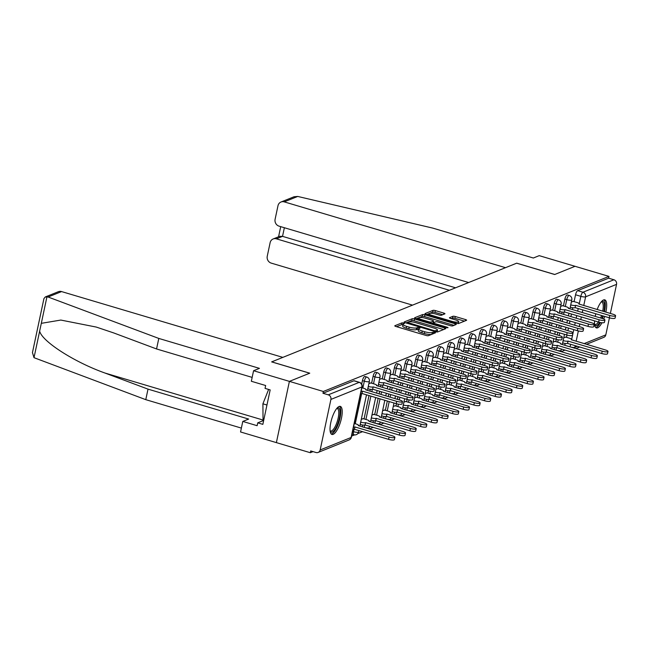 <?xml version="1.0" encoding="UTF-8"?>
<svg xmlns="http://www.w3.org/2000/svg" width="649" height="649" viewBox="0 0 649 649"><rect width="100%" height="100%" fill="white"/><g stroke="black" fill="none" stroke-linecap="round" stroke-linejoin="round"><path stroke-width="0.97" d="M403.67 323.007L402.031 322.845L394.908 325.717A1.842 0.43 12 0 0 394.779 325.83A1.842 0.43 12 0 0 395.906 326.488L426.052 335.452A1.842 0.43 12 0 0 428.397 335.679L435.52 332.807L434.814 332.272L432.25 332.483A5.898 1.363 12 0 1 424.746 331.753L422.239 331.006A5.898 1.363 12 0 1 418.613 328.913A5.898 1.363 12 0 1 419.027 328.548L420.033 328.094L419.246 327.64L416.682 327.85A5.898 1.363 12 0 1 409.178 327.12L406.663 326.374A5.898 1.363 12 0 1 403.045 324.281A5.898 1.363 12 0 1 403.451 323.916L404.465 323.462L403.67 323.007M402.956 324.703L401.65 324.63L396.563 326.682M432.875 333.87L431.869 334.267L432.25 332.483M418.524 329.335L416.301 329.635L416.682 327.85M554.538 347.75L554.149 349.592A3.756 1.193 106.6 0 0 554.141 349.616M545.363 354.468A3.756 1.193 -73.4 0 1 545.371 354.443L543.489 353.892A3.756 1.193 106.6 0 0 543.489 353.908L543.886 352.042M533.227 356.333L532.837 358.183A3.756 1.193 106.6 0 0 532.829 358.199M522.575 360.633L522.177 362.475A3.756 1.193 106.6 0 0 522.177 362.491M511.915 364.925L511.526 366.766A3.756 1.193 106.6 0 0 511.517 366.79M503.251 369.24L502.748 371.617A3.756 1.193 -73.4 0 1 502.748 371.617L500.874 371.058A3.756 1.193 106.6 0 0 500.866 371.082L501.263 369.216M492.088 375.933A3.756 1.193 -73.4 0 1 492.088 375.909L490.214 375.349A3.756 1.193 106.6 0 0 490.214 375.373L490.603 373.508M479.952 377.799L479.562 379.641A3.756 1.193 106.6 0 0 479.554 379.665M469.3 382.091L468.903 383.932A3.756 1.193 106.6 0 0 468.903 383.957M458.64 386.382L458.251 388.232A3.756 1.193 106.6 0 0 458.243 388.248M449.976 390.706L449.473 393.075A3.756 1.193 -73.4 0 1 449.473 393.075L447.591 392.523A3.756 1.193 106.6 0 0 447.591 392.54L447.988 390.674M439.316 394.998L438.813 397.375A3.756 1.193 -73.4 0 1 438.813 397.375L436.939 396.815A3.756 1.193 106.6 0 0 436.931 396.839L437.329 394.973M428.153 401.682A3.756 1.193 -73.4 0 1 428.162 401.666L426.288 401.106A3.756 1.193 106.6 0 0 426.279 401.131L426.677 399.265M416.017 403.556L415.628 405.398A3.756 1.193 106.6 0 0 415.628 405.422M405.365 407.848L404.976 409.689A3.756 1.193 106.6 0 0 404.968 409.714M394.714 412.139L394.316 413.981A3.756 1.193 106.6 0 0 394.316 414.005M384.054 416.431L383.664 418.272A3.756 1.193 106.6 0 0 383.656 418.297M374.879 423.148A3.756 1.193 -73.4 0 1 374.887 423.124L373.005 422.572A3.756 1.193 106.6 0 0 373.005 422.588L373.402 420.722M364.227 427.44A3.756 1.193 -73.4 0 1 364.227 427.415L362.353 426.864A3.756 1.193 106.6 0 0 362.345 426.88L362.742 425.014M339.086 406.493A14.635 4.632 106.6 0 0 331.201 420.836A14.635 4.632 106.6 0 0 331.955 434.449A14.635 4.632 106.6 0 0 333.164 434.343A14.635 4.632 106.6 0 0 341.049 420A14.635 4.632 106.6 0 0 340.295 406.388A14.635 4.632 106.6 0 0 339.086 406.493M605.841 312.104A14.635 4.632 106.6 0 0 604.763 299.846A14.635 4.632 106.6 0 0 603.554 299.952A14.635 4.632 106.6 0 0 597.169 309.524M595.806 313.783A14.635 4.632 106.6 0 0 595.19 316.396M594.557 320.874A14.635 4.632 106.6 0 0 596.423 327.907A14.635 4.632 106.6 0 0 597.632 327.802A14.635 4.632 106.6 0 0 601.98 322.74M444.825 313.873A1.842 0.43 12 0 0 444.954 313.759A1.842 0.43 12 0 0 443.819 313.102L435.365 310.587A1.842 0.43 12 0 0 433.021 310.36L425.111 313.548A1.842 0.43 12 0 0 424.981 313.662A1.842 0.43 12 0 0 426.109 314.319L456.255 323.283A1.842 0.43 12 0 0 458.6 323.51L466.509 320.322A1.842 0.43 12 0 0 466.639 320.208A1.842 0.43 12 0 0 465.503 319.551L455.29 316.517A1.842 0.43 12 0 0 452.945 316.29L449.562 317.653A1.842 0.43 12 0 0 449.433 317.767A1.842 0.43 12 0 0 450.568 318.424L455.63 319.925A4.924 1.144 12 0 1 458.656 321.677A4.924 1.144 12 0 1 452.045 321.369L432.202 315.471A4.924 1.144 12 0 1 429.176 313.727A4.924 1.144 12 0 1 435.787 314.027L439.097 315.008A1.842 0.43 12 0 0 441.442 315.236L444.825 313.873M252.153 377.394L156.555 348.959L158.794 338.429L259.446 368.356L253.572 370.725L251.333 381.263L265.66 385.522L265.052 388.378L270.171 389.903L262.845 424.357L257.734 422.84L257.126 425.695L242.791 421.428L240.552 431.966L276.377 442.618L289.397 381.377L309.751 373.183L271.704 361.866L516.645 263.194L554.684 274.511L575.038 266.309L608.989 276.401L323.348 391.477L322.967 393.262L328.256 394.835L359.197 382.366A3.756 1.193 -73.4 0 1 359.505 382.342L354.216 380.768A3.756 1.193 -73.4 0 0 353.908 380.801L359.197 382.366A3.756 3.448 -111.9 0 1 361.85 386.958L330.909 399.419A3.756 3.448 -111.9 0 0 328.256 394.835M330.909 399.419L320.168 449.952A3.756 3.448 -111.9 0 1 315.998 452.507L310.709 450.933L310.327 452.718L276.377 442.618L289.397 381.377L323.348 391.477M414.516 318.992A1.842 0.43 12 0 0 412.172 318.764L404.254 321.945A1.842 0.43 12 0 0 404.132 322.066A1.842 0.43 12 0 0 405.26 322.715L435.406 331.68A1.842 0.43 12 0 0 437.751 331.907L445.66 328.719A1.842 0.43 12 0 0 445.782 328.605A1.842 0.43 12 0 0 444.654 327.956L414.516 318.992L414.135 320.776A1.842 0.43 12 0 0 411.791 320.549L405.917 322.91M414.687 317.75L422.596 314.562A1.842 0.43 12 0 1 424.941 314.789L455.079 323.754A1.842 0.43 12 0 1 456.215 324.403A1.842 0.43 12 0 1 456.085 324.524L452.702 325.887A1.842 0.43 12 0 1 450.357 325.66L438.132 322.026A1.842 0.43 12 0 0 435.787 321.79L433.54 322.699A1.842 0.43 12 0 0 433.41 322.813A1.842 0.43 12 0 0 434.546 323.47L447.266 327.25L448.061 327.713L446.334 327.631L415.685 318.513A1.842 0.43 12 0 1 414.557 317.864A1.842 0.43 12 0 1 414.687 317.75L414.622 318.018M603.708 319.024A14.635 4.632 106.6 0 0 604.657 316.42M575.233 345.633L574.868 347.337A3.756 0.868 -168 0 1 570.09 346.874A3.756 1.193 -73.4 0 1 570.09 346.874L564.8 345.3A3.756 1.193 -73.4 0 1 564.8 345.3L565.198 343.459M566.496 337.342L566.983 335.054M567.916 330.666L568.467 328.045M569.408 323.648L569.96 321.028M570.893 316.631L571.453 314.011M572.386 309.614L572.783 307.748M574.081 301.631L575.541 294.776L580.831 296.35A3.756 1.193 -73.4 0 1 582.956 292.228L613.897 279.76A3.756 3.448 68.1 0 1 616.55 284.351L610.368 313.451M310.327 452.718L313.037 451.623M351.612 436.087L354.565 434.895M357.794 433.597L362.645 431.642M369.313 428.957L373.305 427.35M379.965 424.665L383.957 423.051M390.625 420.365L394.616 418.759M401.277 416.074L405.268 414.468M411.937 411.782L415.92 410.176M422.588 407.491L426.58 405.885M433.248 403.199L437.231 401.593M443.9 398.908L447.891 397.302M454.551 394.616L458.543 393.01M465.211 390.325L469.203 388.71M475.863 386.025L479.854 384.419M486.523 381.734L490.506 380.127M497.175 377.442L501.166 375.836M507.834 373.151L511.818 371.544M518.486 368.859L522.477 367.253M529.138 364.568L533.129 362.961M539.798 360.276L543.789 358.67M550.449 355.985L554.441 354.37M561.109 351.685L565.101 350.079M609.427 317.84L605.809 334.876A3.756 3.448 68.1 0 1 603.797 337.342L586.493 344.311M608.989 276.401L608.608 278.186L613.897 279.76M363.278 418.67L361.298 419.286M370.871 382.959L368.892 383.575M373.938 414.378L371.958 414.995M381.523 378.667L379.543 379.284M384.589 410.087L382.61 410.703M392.183 374.376L390.203 374.992M395.249 405.795L393.27 406.404M402.834 370.084L400.855 370.701M405.901 401.504L403.921 402.112M413.494 365.793L411.515 366.409M416.561 397.204L414.573 397.821M424.146 361.501L422.166 362.118M427.212 392.913L425.233 393.529M434.806 357.21L432.826 357.818M437.864 388.621L435.885 389.238M445.457 352.918L443.478 353.527M448.524 384.33L446.544 384.946M456.117 348.618L454.13 349.235M459.176 380.038L457.196 380.655M466.769 344.327L464.789 344.944M469.835 375.747L467.856 376.363M477.421 340.035L475.441 340.652M480.487 371.455L478.508 372.064M488.08 335.744L486.101 336.36M491.147 367.164L489.168 367.772M498.732 331.452L496.753 332.069M501.799 362.864L499.819 363.481M509.392 327.161L507.413 327.777M512.459 358.572L510.471 359.189M520.044 322.869L518.064 323.478M523.11 354.281L521.131 354.898M530.704 318.578L528.716 319.186M533.762 349.989L531.782 350.606M541.355 314.278L539.376 314.895M544.422 345.698L542.442 346.315M552.007 309.987L550.028 310.603M555.073 341.406L553.094 342.023M562.667 305.695L560.687 306.312M555.836 341.634L556.323 339.346M557.256 334.965L557.816 332.337M558.748 327.948L559.308 325.319M560.241 320.931L560.801 318.302M561.734 313.905L562.131 312.039M563.429 305.922L564.89 299.067L566.764 299.627A3.756 1.193 -73.4 0 1 569.197 295.482L567.323 294.922A3.756 1.193 106.6 0 0 564.89 299.067M545.184 345.925L545.671 343.646M546.604 339.257L547.164 336.628M548.097 332.239L548.648 329.611M549.589 325.222L550.141 322.594M551.074 318.205L551.472 316.339M552.778 310.214L554.23 303.359L556.112 303.919A3.756 1.193 -73.4 0 1 558.546 299.773L556.664 299.213A3.756 1.193 106.6 0 0 554.23 303.359M534.533 350.217L535.011 347.937M535.944 343.548L536.504 340.92M537.437 336.531L537.997 333.902M538.93 329.514L539.489 326.885M540.422 322.496L540.82 320.63M542.118 314.505L543.578 307.65L545.452 308.21A3.756 1.193 -73.4 0 1 547.886 304.065L546.012 303.505A3.756 1.193 106.6 0 0 543.578 307.65M523.873 354.508L524.36 352.229M525.292 347.84L525.852 345.211M526.785 340.822L527.345 338.194M528.278 333.805L528.83 331.177M529.771 326.788L530.16 324.922M531.466 318.805L532.918 311.942L534.8 312.502A3.756 1.193 -73.4 0 1 537.234 308.356L535.36 307.796A3.756 1.193 106.6 0 0 532.918 311.942M513.221 358.8L513.7 356.52M514.633 352.131L515.192 349.503M516.125 345.114L516.685 342.485M517.618 338.097L518.178 335.468M519.111 331.079L519.508 329.213M520.806 323.097L522.267 316.241L524.141 316.793A3.756 1.193 -73.4 0 1 526.582 312.648L524.7 312.088A3.756 1.193 106.6 0 0 522.267 316.241M502.561 363.091L503.048 360.812M503.981 356.423L504.541 353.794M505.474 349.405L506.033 346.777M506.966 342.388L507.526 339.76M508.459 335.371L508.857 333.505M510.155 327.388L511.607 320.533L513.489 321.085A3.756 1.193 -73.4 0 1 515.923 316.939L514.049 316.379A3.756 1.193 106.6 0 0 511.607 320.533M491.91 367.391L492.396 365.103M493.329 360.714L493.881 358.094M494.814 353.697L495.374 351.068M496.307 346.68L496.866 344.051M497.799 339.662L498.197 337.796M499.495 331.68L500.955 324.825L502.829 325.384A3.756 1.193 -73.4 0 1 505.271 321.231L503.389 320.679A3.756 1.193 106.6 0 0 500.955 324.825M481.25 371.682L481.736 369.395M482.669 365.014L483.229 362.385M484.162 357.988L484.722 355.368M485.655 350.971L486.215 348.351M487.148 343.954L487.545 342.088M488.843 335.971L490.303 329.116L492.177 329.676A3.756 1.193 -73.4 0 1 494.611 325.522L492.737 324.971A3.756 1.193 106.6 0 0 490.303 329.116M470.598 375.974L471.085 373.686M472.018 369.305L472.577 366.677M473.51 362.288L474.062 359.66M474.995 355.271L475.555 352.642M476.488 348.245L476.885 346.379M478.191 340.263L479.643 333.408L481.517 333.967A3.756 1.193 -73.4 0 1 483.959 329.822L482.077 329.262A3.756 1.193 106.6 0 0 479.643 333.408M459.938 380.265L460.425 377.986M461.358 373.597L461.918 370.968M462.851 366.58L463.41 363.951M464.343 359.562L464.903 356.934M465.836 352.545L466.233 350.679M467.531 344.554L468.992 337.699L470.866 338.259A3.756 1.193 -73.4 0 1 473.299 334.113L471.425 333.554A3.756 1.193 106.6 0 0 468.992 337.699M449.286 384.557L449.773 382.277M450.706 377.888L451.266 375.26M452.199 370.871L452.759 368.243M453.692 363.854L454.243 361.225M455.176 356.836L455.574 354.971M456.88 348.846L458.332 341.991L460.214 342.55A3.756 1.193 -73.4 0 1 462.648 338.405L460.774 337.845A3.756 1.193 106.6 0 0 458.332 341.991M438.635 388.848L439.113 386.569M440.046 382.18L440.606 379.551M441.539 375.163L442.099 372.534M443.032 368.145L443.591 365.517M444.524 361.128L444.922 359.262M446.22 353.145L447.68 346.282L449.554 346.842A3.756 1.193 -73.4 0 1 451.988 342.696L450.114 342.137A3.756 1.193 106.6 0 0 447.68 346.282M427.975 393.14L428.462 390.86M429.395 386.471L429.954 383.843M430.887 379.454L431.447 376.826M432.38 372.437L432.94 369.808M433.873 365.419L434.262 363.554M435.568 357.437L437.02 350.582L438.902 351.133A3.756 1.193 -73.4 0 1 441.336 346.988L439.462 346.428A3.756 1.193 106.6 0 0 437.02 350.582M417.323 397.431L417.81 395.152M418.743 390.763L419.295 388.134M420.228 383.746L420.787 381.117M421.72 376.728L422.28 374.1M423.213 369.711L423.61 367.845M424.908 361.728L426.369 354.873L428.243 355.425A3.756 1.193 -73.4 0 1 430.685 351.279L428.802 350.72A3.756 1.193 106.6 0 0 426.369 354.873M406.663 401.731L407.15 399.443M408.083 395.054L408.643 392.434M409.576 388.037L410.136 385.409M411.068 381.02L411.628 378.391M412.561 374.002L412.959 372.137M414.257 366.02L415.717 359.165L417.591 359.724A3.756 1.193 -73.4 0 1 420.025 355.571L418.151 355.019A3.756 1.193 106.6 0 0 415.717 359.165M396.012 406.023L396.498 403.735M397.431 399.354L397.983 396.726M398.924 392.329L399.476 389.708M400.409 385.311L400.968 382.691M401.901 378.294L402.299 376.428M403.597 370.311L405.057 363.456L406.931 364.016A3.756 1.193 -73.4 0 1 409.373 359.862L407.491 359.311A3.756 1.193 106.6 0 0 405.057 363.456M385.352 410.314L387.331 401.017M388.264 396.628L388.824 394M389.757 389.611L390.317 386.982M391.25 382.586L391.647 380.72M392.945 374.603L394.405 367.748L396.279 368.308A3.756 1.193 -73.4 0 1 398.713 364.162L396.839 363.602A3.756 1.193 106.6 0 0 394.405 367.748M374.7 414.606L378.164 398.291M379.105 393.902L379.657 391.274M380.59 386.885L380.987 385.019M382.293 378.894L383.746 372.039L385.628 372.599A3.756 1.193 -73.4 0 1 388.061 368.454L386.179 367.894A3.756 1.193 106.6 0 0 383.746 372.039M364.048 418.897L369.005 395.566M369.938 391.177L370.336 389.311M371.634 383.186L373.094 376.331L374.968 376.891A3.756 1.193 -73.4 0 1 377.402 372.745L375.528 372.185A3.756 1.193 106.6 0 0 373.094 376.331M361.704 384.086L362.434 380.622L364.316 381.182A3.756 1.193 -73.4 0 1 366.75 377.037L364.876 376.477A3.756 1.193 106.6 0 0 362.434 380.622M573.318 301.404L571.339 302.02M565.733 337.115L563.754 337.723M608.608 278.186L577.667 290.655A3.756 1.193 106.6 0 0 575.541 294.776M322.967 393.262L353.908 380.801M403.045 324.281L402.664 326.066A5.898 1.363 12 0 0 406.282 328.159L406.663 326.374M416.301 329.635A5.898 1.363 12 0 1 408.797 328.905L406.282 328.159M418.613 328.913L418.24 330.698A5.898 1.363 12 0 0 421.858 332.791L422.239 331.006M431.869 334.267A5.898 1.363 12 0 1 424.365 333.537L421.858 332.791M443.616 329.546L414.135 320.776M407.337 322.35L434.497 330.755L437.11 330.519A5.898 1.363 12 0 0 437.523 330.154A5.898 1.363 12 0 0 433.897 328.061L415.814 322.683A5.898 1.363 12 0 0 408.31 321.961L407.337 322.35M437.134 331.972A5.898 1.363 12 0 0 437.142 331.939L437.523 330.154M416.342 318.716L422.215 316.347L422.596 314.562M454.04 325.344L424.56 316.574A1.842 0.43 12 0 0 422.215 316.347M425.444 318.253A4.924 1.144 12 0 0 418.832 317.945A4.924 1.144 12 0 0 421.858 319.697L428.851 321.774A1.842 0.43 12 0 0 431.196 322.001L433.443 321.101A1.842 0.43 12 0 0 433.564 320.979A1.842 0.43 12 0 0 432.437 320.33L425.444 318.253M433.118 322.61A1.842 0.43 12 0 1 433.191 322.764A1.842 0.43 12 0 1 433.061 322.886L431.918 323.34M458.218 323.575A4.924 1.144 12 0 0 458.275 323.462L458.656 321.677M464.473 321.141L454.908 318.302A1.842 0.43 12 0 0 452.564 318.075L451.217 318.618M442.78 314.692L434.984 312.372A1.842 0.43 12 0 0 432.64 312.145L426.766 314.514M353.535 427.066A3.756 0.868 12 0 0 354.881 426.937L389.1 437.037A4.316 0.998 12 0 0 394.892 437.304A4.316 0.998 12 0 0 392.239 435.771L358.224 425.582A3.756 0.868 12 0 0 358.483 425.355A3.756 0.868 12 0 0 356.179 424.016L354.297 423.464M394.892 437.304L394.397 439.624A4.316 0.998 -168 0 1 388.605 439.357L354.386 429.257A3.756 0.868 -168 0 1 353.04 429.387M354.484 429.216L354.979 426.896M361.12 391.355A3.756 0.868 12 0 0 362.466 391.225L361.972 393.545A3.756 0.868 -168 0 1 360.625 393.683M362.572 391.185L396.693 401.333A4.316 0.998 12 0 0 402.485 401.593L401.991 403.913A4.316 0.998 -168 0 1 396.198 403.654L362.077 393.505M402.485 401.593A4.316 0.998 12 0 0 399.833 400.068L365.817 389.879A3.756 0.868 12 0 0 366.077 389.643A3.756 0.868 12 0 0 363.773 388.313L361.891 387.753M360.69 422.158L360.755 422.175A3.756 0.868 12 0 0 365.533 422.637L399.752 432.745A4.316 0.998 12 0 0 405.544 433.013A4.316 0.998 12 0 0 402.899 431.48L368.883 421.29A3.756 0.868 12 0 0 369.143 421.055A3.756 0.868 12 0 0 366.831 419.725L363.018 418.589M405.544 433.013L405.057 435.333A4.316 0.998 -168 0 1 399.265 435.065L365.038 424.965A3.756 0.868 -168 0 1 360.26 424.495L360.755 422.175M365.144 424.925L365.638 422.596M371.342 417.867L371.415 417.883A3.756 0.868 12 0 0 376.185 418.345L410.411 428.454A4.316 0.998 12 0 0 416.204 428.721A4.316 0.998 12 0 0 413.551 427.188L379.535 416.999A3.756 0.868 12 0 0 379.795 416.763A3.756 0.868 12 0 0 377.491 415.433L373.678 414.297M416.204 428.721L415.709 431.041A4.316 0.998 -168 0 1 409.917 430.774L375.698 420.666A3.756 0.868 -168 0 1 370.92 420.203L371.415 417.883M375.795 420.625L376.29 418.305M45.308 296.958L58.337 291.709A5.63 5.176 68.1 0 1 61.574 291.579L48.091 297.007L45.308 296.958L43.929 298.605L32.45 352.618L34.008 357.68L145.774 399.662L148.013 389.132L248.664 419.067L242.791 421.428M156.555 348.959L113.543 332.872L96.287 327.072L60.828 320.062L41.309 323.332L39.654 331.104C41.82 341.301 74.335 362.166 105.008 373.045L148.013 389.132M48.091 297.007L158.794 338.429M253.572 370.725L289.397 381.377L309.678 373.207L271.639 361.891L282.842 357.38L61.574 291.579M145.774 399.662L241.379 428.097M263.681 420.438L257.734 422.84M281.001 202.009L294.029 196.761L297.729 196.444L432.688 228.083L533.34 258.018L539.214 255.649L575.038 266.309L554.757 274.478L516.709 263.169L505.506 267.68L284.246 201.871A5.63 5.176 -111.9 0 0 281.001 202.009A5.63 5.176 -111.9 0 0 277.991 205.709L275.103 219.281A5.63 5.176 -111.9 0 0 279.086 226.16L468.643 282.534M273.148 238.97L279.687 236.333L282.534 236.358L276.393 238.832A5.63 5.176 -111.9 0 0 273.148 238.97A5.63 5.176 -111.9 0 0 270.13 242.669L267.25 256.233A5.63 5.176 -111.9 0 0 271.225 263.113L412.529 305.135M276.393 238.832L449.392 290.281M284.367 227.726L282.534 236.358L455.541 287.807M337.074 408.075A12.664 4.008 -73.4 0 1 339.37 418.159A12.664 4.008 -73.4 0 1 334.787 429.606A12.664 4.008 -73.4 0 1 330.179 431.277M330.114 430.749A11.731 3.716 106.6 0 0 330.56 431.001A11.731 3.716 106.6 0 0 338.178 418.037A11.731 3.716 106.6 0 0 337.253 408.521A11.731 3.716 106.6 0 0 336.734 408.481M331.241 434.003A14.546 4.608 106.6 0 0 340.052 417.883A14.546 4.608 106.6 0 0 339.459 406.371M268.621 389.441L262.902 403.808L263.04 419.011L263.932 419.278M266.958 405.017L262.902 403.808M601.542 301.534A12.664 4.008 -73.4 0 1 603.862 311.512M602.71 311.171A11.731 3.716 106.6 0 0 601.72 301.972A11.731 3.716 106.6 0 0 601.201 301.939M595.709 327.461A14.546 4.608 106.6 0 0 600.471 322.529M602.345 318.529A14.546 4.608 106.6 0 0 603.262 316.006M604.446 311.69A14.546 4.608 106.6 0 0 604.519 311.342A14.546 4.608 106.6 0 0 603.927 299.83M602.686 315.836A12.664 4.008 -73.4 0 1 601.753 318.351M599.717 322.375A12.664 4.008 -73.4 0 1 594.646 324.735M594.581 324.208A11.731 3.716 106.6 0 0 595.036 324.459A11.731 3.716 106.6 0 0 598.443 322.034M600.601 318.01A11.731 3.716 106.6 0 0 601.55 315.495M368.283 386.447L368.348 386.471A3.756 0.868 12 0 0 373.126 386.934L372.631 389.254A3.756 0.868 -168 0 1 367.853 388.792L367.788 388.767M373.224 386.893L407.345 397.042A4.316 0.998 12 0 0 413.137 397.302L412.642 399.622A4.316 0.998 -168 0 1 406.85 399.362L372.729 389.213M413.137 397.302A4.316 0.998 12 0 0 410.484 395.768L376.469 385.587A3.756 0.868 12 0 0 376.728 385.352A3.756 0.868 12 0 0 374.424 384.021L370.611 382.886M378.935 382.156L379 382.172A3.756 0.868 12 0 0 383.778 382.642L383.283 384.962A3.756 0.868 -168 0 1 378.505 384.5L378.44 384.476M383.884 382.602L417.997 392.742A4.316 0.998 12 0 0 423.789 393.01L423.302 395.33A4.316 0.998 -168 0 1 417.51 395.063L383.389 384.922M423.789 393.01A4.316 0.998 12 0 0 421.144 391.477L387.129 381.288A3.756 0.868 12 0 0 387.388 381.06A3.756 0.868 12 0 0 385.076 379.73L381.263 378.594M382.001 413.575L382.066 413.591A3.756 0.868 12 0 0 386.845 414.054L421.063 424.162A4.316 0.998 12 0 0 426.855 424.43A4.316 0.998 12 0 0 424.211 422.897L390.187 412.707A3.756 0.868 12 0 0 390.447 412.472A3.756 0.868 12 0 0 388.143 411.142L384.33 410.006M426.855 424.43L426.361 426.75A4.316 0.998 -168 0 1 420.568 426.482L386.35 416.374A3.756 0.868 -168 0 1 381.571 415.912L382.066 413.591M386.455 416.334L386.95 414.013M392.653 409.276L392.718 409.3A3.756 0.868 12 0 0 397.496 409.762L431.723 419.871A4.316 0.998 12 0 0 437.515 420.13A4.316 0.998 12 0 0 434.862 418.605L400.847 408.416A3.756 0.868 12 0 0 401.106 408.18A3.756 0.868 12 0 0 398.802 406.85L394.981 405.714M437.515 420.13L437.02 422.458A4.316 0.998 -168 0 1 431.228 422.191L397.01 412.083A3.756 0.868 -168 0 1 392.231 411.62L392.718 409.3M397.107 412.042L397.602 409.722M403.313 404.984L403.378 405.008A3.756 0.868 12 0 0 408.156 405.471L442.375 415.579A4.316 0.998 12 0 0 448.167 415.839A4.316 0.998 12 0 0 445.514 414.313L411.498 404.124A3.756 0.868 12 0 0 411.758 403.889A3.756 0.868 12 0 0 409.454 402.558L405.641 401.423M448.167 415.839L447.672 418.159A4.316 0.998 -168 0 1 441.88 417.899L407.661 407.791A3.756 0.868 -168 0 1 402.883 407.329L403.378 405.008M407.767 407.75L408.253 405.43M389.595 377.864L389.66 377.88A3.756 0.868 12 0 0 394.438 378.351L393.943 380.671A3.756 0.868 -168 0 1 389.165 380.2L389.1 380.184M394.535 378.302L428.656 388.451A4.316 0.998 12 0 0 434.449 388.719L433.954 391.039A4.316 0.998 -168 0 1 428.162 390.771L394.04 380.63M434.449 388.719A4.316 0.998 12 0 0 431.796 387.185L397.78 376.996A3.756 0.868 12 0 0 398.04 376.761A3.756 0.868 12 0 0 395.736 375.43L391.923 374.303M400.246 373.573L400.311 373.589A3.756 0.868 12 0 0 405.09 374.051L404.595 376.379A3.756 0.868 -168 0 1 399.816 375.909L399.752 375.893M405.195 374.011L439.308 384.159A4.316 0.998 12 0 0 445.1 384.427L444.614 386.747A4.316 0.998 -168 0 1 438.821 386.479L404.7 376.331M445.1 384.427A4.316 0.998 12 0 0 442.456 382.894L408.44 372.704A3.756 0.868 12 0 0 408.692 372.469A3.756 0.868 12 0 0 406.388 371.139L402.575 370.003M410.898 369.281L410.963 369.297A3.756 0.868 12 0 0 415.741 369.76L415.255 372.08A3.756 0.868 -168 0 1 410.476 371.617L410.411 371.601M415.847 369.719L449.968 379.868A4.316 0.998 12 0 0 455.76 380.136L455.265 382.456A4.316 0.998 -168 0 1 449.473 382.188L415.352 372.039M455.76 380.136A4.316 0.998 12 0 0 453.107 378.602L419.092 368.413A3.756 0.868 12 0 0 419.351 368.178A3.756 0.868 12 0 0 417.047 366.847L413.226 365.712M413.965 400.693L414.03 400.717A3.756 0.868 12 0 0 418.808 401.179L453.034 411.288A4.316 0.998 12 0 0 458.827 411.547A4.316 0.998 12 0 0 456.174 410.022L422.158 399.833A3.756 0.868 12 0 0 422.418 399.597A3.756 0.868 12 0 0 420.114 398.267L416.293 397.131M458.827 411.547L458.332 413.867A4.316 0.998 -168 0 1 452.54 413.608L418.313 403.5A3.756 0.868 -168 0 1 413.535 403.037L414.03 400.717M418.418 403.459L418.913 401.139M421.558 364.989L421.623 365.006A3.756 0.868 12 0 0 426.401 365.468L425.906 367.788A3.756 0.868 -168 0 1 421.128 367.326L421.063 367.31M426.498 365.428L460.62 375.576A4.316 0.998 12 0 0 466.412 375.836L465.917 378.164A4.316 0.998 -168 0 1 460.125 377.896L426.012 367.748M466.412 375.836A4.316 0.998 12 0 0 463.767 374.311L429.743 364.121A3.756 0.868 12 0 0 430.003 363.886A3.756 0.868 12 0 0 427.699 362.556L423.886 361.42M424.624 396.401L424.689 396.417A3.756 0.868 12 0 0 429.468 396.888L463.686 406.988A4.316 0.998 12 0 0 469.478 407.256A4.316 0.998 12 0 0 466.826 405.722L432.81 395.541A3.756 0.868 12 0 0 433.07 395.306A3.756 0.868 12 0 0 430.766 393.975L426.953 392.84M469.478 407.256L468.984 409.576A4.316 0.998 -168 0 1 463.191 409.316L428.973 399.208A3.756 0.868 -168 0 1 424.195 398.746L424.689 396.417M429.07 399.167L429.565 396.847M432.21 360.69L432.275 360.714A3.756 0.868 12 0 0 437.053 361.177L436.558 363.497A3.756 0.868 -168 0 1 431.78 363.034L431.715 363.018M437.158 361.136L471.279 371.285A4.316 0.998 12 0 0 477.072 371.544L476.577 373.865A4.316 0.998 -168 0 1 470.785 373.605L436.663 363.456M477.072 371.544A4.316 0.998 12 0 0 474.419 370.019L440.403 359.83A3.756 0.868 12 0 0 440.663 359.595A3.756 0.868 12 0 0 438.359 358.264L434.538 357.128M435.276 392.11L435.341 392.126A3.756 0.868 12 0 0 440.119 392.596L474.338 402.696A4.316 0.998 12 0 0 480.138 402.964A4.316 0.998 12 0 0 477.486 401.431L443.47 391.242A3.756 0.868 12 0 0 443.729 391.014A3.756 0.868 12 0 0 441.417 389.676L437.604 388.548M480.138 402.964L479.643 405.284A4.316 0.998 -168 0 1 473.851 405.017L439.624 394.917A3.756 0.868 -168 0 1 434.846 394.446L435.341 392.126M439.73 394.876L440.225 392.556M442.869 356.398L442.934 356.423A3.756 0.868 12 0 0 447.713 356.885L447.218 359.205A3.756 0.868 -168 0 1 442.44 358.743L442.375 358.719M447.81 356.845L481.931 366.993A4.316 0.998 12 0 0 487.724 367.253L487.229 369.573A4.316 0.998 -168 0 1 481.436 369.313L447.323 359.165M487.724 367.253A4.316 0.998 12 0 0 485.071 365.728L451.055 355.538A3.756 0.868 12 0 0 451.315 355.303A3.756 0.868 12 0 0 449.011 353.973L445.198 352.837M445.936 387.818L446.001 387.834A3.756 0.868 12 0 0 450.779 388.297L484.998 398.405A4.316 0.998 12 0 0 490.79 398.673A4.316 0.998 12 0 0 488.137 397.139L454.122 386.95A3.756 0.868 12 0 0 454.381 386.715A3.756 0.868 12 0 0 452.077 385.384L448.264 384.249M490.79 398.673L490.295 400.993A4.316 0.998 -168 0 1 484.503 400.725L450.284 390.625A3.756 0.868 -168 0 1 445.506 390.154L446.001 387.834M450.382 390.576L450.877 388.256M453.521 352.107L453.586 352.131A3.756 0.868 12 0 0 458.364 352.594L457.87 354.914A3.756 0.868 -168 0 1 453.091 354.451L453.026 354.427M458.47 352.553L492.591 362.702A4.316 0.998 12 0 0 498.383 362.961L497.888 365.282A4.316 0.998 -168 0 1 492.096 365.022L457.975 354.873M498.383 362.961A4.316 0.998 12 0 0 495.731 361.428L461.715 351.247A3.756 0.868 12 0 0 461.974 351.012A3.756 0.868 12 0 0 459.67 349.681L455.849 348.545M456.588 383.527L456.653 383.543A3.756 0.868 12 0 0 461.431 384.005L495.649 394.113A4.316 0.998 12 0 0 501.442 394.381A4.316 0.998 12 0 0 498.797 392.848L464.781 382.659A3.756 0.868 12 0 0 465.033 382.423A3.756 0.868 12 0 0 462.729 381.093L458.916 379.957M501.442 394.381L500.955 396.701A4.316 0.998 -168 0 1 495.163 396.434L460.936 386.325A3.756 0.868 -168 0 1 456.158 385.863L456.653 383.543M461.041 386.285L461.536 383.965M464.181 347.815L464.246 347.832A3.756 0.868 12 0 0 469.024 348.302L468.529 350.622A3.756 0.868 -168 0 1 463.751 350.16L463.686 350.136M469.122 348.262L503.243 358.402A4.316 0.998 12 0 0 509.035 358.67L508.54 360.99A4.316 0.998 -168 0 1 502.748 360.722L468.627 350.582M509.035 358.67A4.316 0.998 12 0 0 506.382 357.137L472.367 346.947A3.756 0.868 12 0 0 472.626 346.72A3.756 0.868 12 0 0 470.322 345.39L466.509 344.254M467.239 379.235L467.304 379.251A3.756 0.868 12 0 0 472.083 379.714L506.309 389.822A4.316 0.998 12 0 0 512.102 390.09A4.316 0.998 12 0 0 509.449 388.556L475.433 378.367A3.756 0.868 12 0 0 475.693 378.132A3.756 0.868 12 0 0 473.389 376.801L469.568 375.666M512.102 390.09L511.607 392.41A4.316 0.998 -168 0 1 505.814 392.142L471.596 382.034A3.756 0.868 -168 0 1 466.818 381.571L467.304 379.251M471.693 381.993L472.188 379.673M474.833 343.524L474.898 343.54A3.756 0.868 12 0 0 479.676 344.011L479.181 346.331A3.756 0.868 -168 0 1 474.403 345.86L474.338 345.844M479.781 343.962L513.894 354.111A4.316 0.998 12 0 0 519.687 354.378L519.2 356.699A4.316 0.998 -168 0 1 513.408 356.431L479.286 346.29M519.687 354.378A4.316 0.998 12 0 0 517.042 352.845L483.026 342.656A3.756 0.868 12 0 0 483.278 342.421A3.756 0.868 12 0 0 480.974 341.09L477.161 339.962M477.899 374.935L477.964 374.96A3.756 0.868 12 0 0 482.742 375.422L516.961 385.53A4.316 0.998 12 0 0 522.753 385.79A4.316 0.998 12 0 0 520.109 384.265L486.085 374.075A3.756 0.868 12 0 0 486.344 373.84A3.756 0.868 12 0 0 484.04 372.51L480.228 371.374M522.753 385.79L522.258 388.11A4.316 0.998 -168 0 1 516.466 387.851L482.248 377.742A3.756 0.868 -168 0 1 477.469 377.28L477.964 374.96M482.353 377.702L482.84 375.382M485.484 339.232L485.549 339.249A3.756 0.868 12 0 0 490.328 339.711L489.841 342.039A3.756 0.868 -168 0 1 485.063 341.569L484.998 341.552M490.433 339.67L524.554 349.819A4.316 0.998 12 0 0 530.347 350.087L529.852 352.407A4.316 0.998 -168 0 1 524.059 352.139L489.938 341.991M530.347 350.087A4.316 0.998 12 0 0 527.694 348.554L493.678 338.364A3.756 0.868 12 0 0 493.938 338.129A3.756 0.868 12 0 0 491.634 336.799L487.813 335.663M488.551 370.644L488.616 370.668A3.756 0.868 12 0 0 493.394 371.131L527.621 381.239A4.316 0.998 12 0 0 533.413 381.498A4.316 0.998 12 0 0 530.76 379.973L496.745 369.784A3.756 0.868 12 0 0 497.004 369.549A3.756 0.868 12 0 0 494.7 368.218L490.879 367.083M533.413 381.498L532.918 383.819A4.316 0.998 -168 0 1 527.126 383.559L492.899 373.451A3.756 0.868 -168 0 1 488.129 372.988L488.616 370.668M493.005 373.41L493.5 371.09M496.144 334.941L496.209 334.957A3.756 0.868 12 0 0 500.987 335.419L500.493 337.74A3.756 0.868 -168 0 1 495.714 337.277L495.649 337.261M501.093 335.379L535.206 345.528A4.316 0.998 12 0 0 540.998 345.795L540.503 348.115A4.316 0.998 -168 0 1 534.711 347.848L500.598 337.699M540.998 345.795A4.316 0.998 12 0 0 538.354 344.262L504.33 334.073A3.756 0.868 12 0 0 504.589 333.837A3.756 0.868 12 0 0 502.285 332.507L498.473 331.371M499.211 366.352L499.276 366.377A3.756 0.868 12 0 0 504.054 366.839L538.272 376.947A4.316 0.998 12 0 0 544.065 377.207A4.316 0.998 12 0 0 541.412 375.682L507.396 365.492A3.756 0.868 12 0 0 507.656 365.257A3.756 0.868 12 0 0 505.352 363.927L501.539 362.791M544.065 377.207L543.57 379.527A4.316 0.998 -168 0 1 537.778 379.267L503.559 369.159A3.756 0.868 -168 0 1 498.781 368.697L499.276 366.377M503.665 369.119L504.151 366.799M506.796 330.649L506.861 330.666A3.756 0.868 12 0 0 511.639 331.128L511.152 333.448A3.756 0.868 -168 0 1 506.374 332.986L506.309 332.969M511.745 331.087L545.866 341.236A4.316 0.998 12 0 0 551.658 341.496L551.163 343.824A4.316 0.998 -168 0 1 545.371 343.556L511.25 333.408M551.658 341.496A4.316 0.998 12 0 0 549.005 339.971L514.99 329.781A3.756 0.868 12 0 0 515.249 329.546A3.756 0.868 12 0 0 512.945 328.216L509.124 327.08M509.863 362.061L509.927 362.077A3.756 0.868 12 0 0 514.706 362.548L548.932 372.648A4.316 0.998 12 0 0 554.725 372.915A4.316 0.998 12 0 0 552.072 371.382L518.056 361.201A3.756 0.868 12 0 0 518.316 360.966A3.756 0.868 12 0 0 516.012 359.635L512.191 358.499M554.725 372.915L554.23 375.236A4.316 0.998 -168 0 1 548.437 374.976L514.211 364.868A3.756 0.868 -168 0 1 509.433 364.405L509.927 362.077M514.316 364.827L514.811 362.507M517.456 326.35L517.521 326.374A3.756 0.868 12 0 0 522.299 326.836L521.804 329.157A3.756 0.868 -168 0 1 517.026 328.694L516.961 328.678M522.396 326.796L556.518 336.945A4.316 0.998 12 0 0 562.31 337.204L561.815 339.524A4.316 0.998 -168 0 1 556.023 339.265L521.91 329.116M562.31 337.204A4.316 0.998 12 0 0 559.657 335.679L525.641 325.49A3.756 0.868 12 0 0 525.901 325.254A3.756 0.868 12 0 0 523.597 323.924L519.784 322.788M520.522 357.769L520.587 357.786A3.756 0.868 12 0 0 525.365 358.256L559.584 368.356A4.316 0.998 12 0 0 565.376 368.624A4.316 0.998 12 0 0 562.724 367.091L528.708 356.901A3.756 0.868 12 0 0 528.967 356.666A3.756 0.868 12 0 0 526.663 355.336L522.851 354.208M565.376 368.624L564.881 370.944A4.316 0.998 -168 0 1 559.089 370.676L524.871 360.576A3.756 0.868 -168 0 1 520.092 360.106L520.587 357.786M524.968 360.536L525.463 358.216M528.108 322.058L528.172 322.082A3.756 0.868 12 0 0 532.951 322.545L532.456 324.865A3.756 0.868 -168 0 1 527.678 324.403L527.613 324.378M533.056 322.504L567.177 332.653A4.316 0.998 12 0 0 572.97 332.913L572.475 335.233A4.316 0.998 -168 0 1 566.682 334.973L532.561 324.825M572.97 332.913A4.316 0.998 12 0 0 570.317 331.388L536.301 321.198A3.756 0.868 12 0 0 536.561 320.963A3.756 0.868 12 0 0 534.257 319.632L530.436 318.497M531.174 353.478L531.239 353.494A3.756 0.868 12 0 0 536.017 353.956L570.236 364.065A4.316 0.998 12 0 0 576.028 364.332A4.316 0.998 12 0 0 573.383 362.799L539.368 352.61A3.756 0.868 12 0 0 539.627 352.375A3.756 0.868 12 0 0 537.315 351.044L533.502 349.908M576.028 364.332L575.541 366.653A4.316 0.998 -168 0 1 569.749 366.385L535.522 356.285A3.756 0.868 -168 0 1 530.744 355.814L531.239 353.494M535.628 356.236L536.123 353.916M538.767 317.767L538.832 317.791A3.756 0.868 12 0 0 543.611 318.253L543.116 320.574A3.756 0.868 -168 0 1 538.337 320.111L538.272 320.087M543.708 318.213L577.829 328.362A4.316 0.998 12 0 0 583.621 328.621L583.126 330.941A4.316 0.998 -168 0 1 577.334 330.682L543.213 320.533M583.621 328.621A4.316 0.998 12 0 0 580.969 327.088L546.953 316.907A3.756 0.868 12 0 0 547.212 316.671A3.756 0.868 12 0 0 544.909 315.341L541.096 314.205M541.826 349.186L541.899 349.203A3.756 0.868 12 0 0 546.669 349.665L580.896 359.773A4.316 0.998 12 0 0 586.688 360.041A4.316 0.998 12 0 0 584.035 358.508L550.019 348.318A3.756 0.868 12 0 0 550.279 348.083A3.756 0.868 12 0 0 547.975 346.753L544.162 345.617M586.688 360.041L586.193 362.361A4.316 0.998 -168 0 1 580.401 362.093L546.182 351.985A3.756 0.868 -168 0 1 541.404 351.523L541.899 349.203M546.28 351.945L546.774 349.624M549.419 313.475L549.484 313.491A3.756 0.868 12 0 0 554.262 313.962L553.767 316.282A3.756 0.868 -168 0 1 548.989 315.82L548.924 315.795M554.368 313.921L588.481 324.062A4.316 0.998 12 0 0 594.273 324.33L593.786 326.65A4.316 0.998 -168 0 1 587.994 326.382L553.873 316.241M594.273 324.33A4.316 0.998 12 0 0 591.628 322.796L557.613 312.607A3.756 0.868 12 0 0 557.872 312.38A3.756 0.868 12 0 0 555.56 311.049L551.747 309.914M552.486 344.895L552.55 344.911A3.756 0.868 12 0 0 557.329 345.373L591.547 355.482A4.316 0.998 12 0 0 597.34 355.749A4.316 0.998 12 0 0 594.695 354.216L560.671 344.027A3.756 0.868 12 0 0 560.931 343.792A3.756 0.868 12 0 0 558.627 342.461L554.814 341.325M597.34 355.749L596.853 358.07A4.316 0.998 -168 0 1 591.052 357.802L556.834 347.694A3.756 0.868 -168 0 1 552.056 347.231L552.55 344.911M556.939 347.653L557.434 345.333M560.079 309.184L560.144 309.2A3.756 0.868 12 0 0 564.922 309.67L564.427 311.991A3.756 0.868 -168 0 1 559.649 311.52L559.584 311.504M565.019 309.622L599.141 319.77A4.316 0.998 12 0 0 604.933 320.038L604.438 322.358A4.316 0.998 -168 0 1 598.646 322.091L564.525 311.95M604.933 320.038A4.316 0.998 12 0 0 602.28 318.505L568.264 308.316A3.756 0.868 12 0 0 568.524 308.08A3.756 0.868 12 0 0 566.22 306.75L562.407 305.622M563.137 340.595L563.202 340.62A3.756 0.868 12 0 0 567.98 341.082L602.207 351.19A4.316 0.998 12 0 0 607.999 351.45A4.316 0.998 12 0 0 605.347 349.925L571.331 339.735A3.756 0.868 12 0 0 571.591 339.5A3.756 0.868 12 0 0 569.287 338.17L565.466 337.034M607.999 351.45L607.505 353.77A4.316 0.998 -168 0 1 601.712 353.51L567.494 343.402A3.756 0.868 -168 0 1 562.715 342.94L563.202 340.62M567.591 343.362L568.086 341.041M570.731 304.892L570.796 304.908A3.756 0.868 12 0 0 575.574 305.371L575.079 307.699A3.756 0.868 -168 0 1 570.301 307.228L570.236 307.212M575.679 305.33L609.792 315.479A4.316 0.998 12 0 0 615.585 315.747L615.098 318.067A4.316 0.998 -168 0 1 609.306 317.799L575.184 307.65M615.585 315.747A4.316 0.998 12 0 0 612.94 314.213L578.924 304.024A3.756 0.868 12 0 0 579.176 303.789A3.756 0.868 12 0 0 576.872 302.458L573.059 301.323M401.65 324.63L402.031 322.845M432.794 333.894L433.175 332.11M417.218 329.262L417.599 327.477M556.023 350.176A3.756 1.193 -73.4 0 1 556.023 350.152L556.526 347.783M554.149 349.592L556.023 350.152A3.756 0.868 12 0 0 560.801 350.614A3.756 0.868 -168 0 0 561.061 350.387L561.361 348.967M534.711 358.759A3.756 1.193 -73.4 0 1 534.711 358.735L535.214 356.366M532.837 358.183L534.711 358.735A3.756 0.868 12 0 0 539.489 359.205A3.756 0.868 -168 0 0 539.749 358.97L540.049 357.558M522.177 362.475L524.059 363.034A3.756 1.193 -73.4 0 1 524.059 363.034L524.562 360.657M511.526 366.766L513.4 367.326A3.756 1.193 -73.4 0 1 513.4 367.326L513.911 364.949M481.428 380.225A3.756 1.193 -73.4 0 1 481.436 380.2L481.939 377.823M479.562 379.641L481.436 380.2A3.756 0.868 12 0 0 486.215 380.663A3.756 0.868 -168 0 0 486.474 380.428L486.774 379.016M470.776 384.516A3.756 1.193 -73.4 0 1 470.785 384.492L471.288 382.123M468.903 383.932L470.785 384.492A3.756 0.868 12 0 0 475.563 384.954A3.756 0.868 -168 0 0 475.814 384.727L476.115 383.308M458.251 388.232L460.125 388.783A3.756 1.193 -73.4 0 1 460.125 388.783L460.628 386.415M417.502 405.982A3.756 1.193 -73.4 0 1 417.502 405.958L418.013 403.581M415.628 405.398L417.502 405.958A3.756 0.868 12 0 0 422.28 406.42A3.756 0.868 -168 0 0 422.54 406.185L422.84 404.773M406.842 410.273A3.756 1.193 -73.4 0 1 406.85 410.249L407.353 407.872M404.976 409.689L406.85 410.249A3.756 0.868 12 0 0 411.628 410.712A3.756 0.868 -168 0 0 411.888 410.476L412.188 409.065M396.19 414.565A3.756 1.193 -73.4 0 1 396.198 414.541L396.701 412.164M394.316 413.981L396.198 414.541A3.756 0.868 12 0 0 400.977 415.003A3.756 0.868 -168 0 0 401.228 414.768L401.528 413.356M383.664 418.272L385.538 418.832A3.756 1.193 -73.4 0 1 385.538 418.832L386.041 416.463M354.184 434.733A3.756 1.193 -73.4 0 1 353.867 434.757A3.756 1.193 -73.4 0 1 353.575 431.715L354.078 429.338M352.602 431.423L353.575 431.715A3.756 0.868 12 0 0 358.353 432.177A3.756 0.868 -168 0 0 358.613 431.942L358.913 430.53M570.09 346.874L570.641 344.27M571.574 339.881L573.757 329.619M574.689 325.222L575.249 322.594M576.182 318.205L576.742 315.576M577.675 311.187L578.235 308.559M579.168 304.17L580.831 296.35A3.756 0.868 -168 0 0 585.609 296.812L583.751 305.533M582.818 309.922L582.267 312.55M581.334 316.947L580.774 319.568M579.841 323.965L579.281 326.585M578.356 330.949L576.166 341.244M574.56 348.229A3.756 3.448 68.1 0 0 574.868 347.337L577.456 346.298M584.124 343.613L605.809 334.876M616.55 284.351L585.609 296.812A3.756 3.448 -111.9 0 0 582.956 292.228L577.667 290.655M320.168 449.952L351.109 437.483L361.85 386.958A3.756 0.868 12 0 0 362.11 386.723A3.756 3.756 0 0 0 359.505 382.342M557.718 342.193L558.229 339.768M559.138 335.517L559.689 332.896M560.622 328.499L561.182 325.871M562.115 321.482L562.675 318.854M563.608 314.465L564.119 312.072M565.303 306.482L566.764 299.627A3.756 0.868 -168 0 0 571.542 300.089A3.756 0.868 -168 0 0 571.801 299.854A3.756 3.756 0 0 0 569.197 295.482M550.709 353.267L550.409 354.678A3.756 0.868 -168 0 1 550.149 354.914A3.756 0.868 12 0 1 545.371 354.443L545.874 352.074M547.058 346.485L547.578 344.059M548.478 339.816L549.038 337.188M549.971 332.791L550.53 330.171M551.463 325.774L552.023 323.153M552.956 318.756L553.459 316.363M554.652 310.774L556.112 303.919A3.756 0.868 -168 0 0 560.89 304.381A3.756 0.868 -168 0 0 561.142 304.146A3.756 3.756 0 0 0 558.546 299.773M536.407 350.776L536.918 348.351M537.826 344.108L538.378 341.479M539.319 337.091L539.871 334.462M540.804 330.073L541.363 327.445M542.296 323.048L542.807 320.655M543.992 315.065L545.452 308.21A3.756 0.868 -168 0 0 550.23 308.673A3.756 0.868 -168 0 0 550.49 308.437A3.756 3.756 0 0 0 547.886 304.065M525.747 355.068L526.266 352.642M527.166 348.399L527.726 345.771M528.659 341.382L529.219 338.754M530.152 334.365L530.712 331.736M531.645 327.347L532.156 324.946M533.34 319.357L534.8 312.502A3.756 0.868 -168 0 0 539.579 312.964A3.756 0.868 -168 0 0 539.838 312.737A3.756 3.756 0 0 0 537.234 308.356M515.095 359.359L515.606 356.942M516.515 352.691L517.075 350.062M518.007 345.674L518.559 343.045M519.5 338.656L520.052 336.028M520.985 331.639L521.496 329.238M522.688 323.648L524.141 316.793A3.756 0.868 -168 0 0 528.919 317.264A3.756 0.868 -168 0 0 529.178 317.028A3.756 3.756 0 0 0 526.582 312.648M504.443 363.651L504.954 361.233M505.855 356.982L506.415 354.354M507.348 349.965L507.907 347.337M508.84 342.948L509.4 340.319M510.333 335.931L510.844 333.537M512.029 327.948L513.489 321.085A3.756 0.868 -168 0 0 518.267 321.555A3.756 0.868 -168 0 0 518.527 321.32A3.756 3.756 0 0 0 515.923 316.939M497.426 374.724L497.126 376.136A3.756 0.868 -168 0 1 496.866 376.371A3.756 0.868 12 0 1 492.088 375.909L492.599 373.532M493.784 367.942L494.303 365.525M495.203 361.274L495.763 358.646M496.696 354.257L497.256 351.628M498.189 347.239L498.74 344.611M499.681 340.222L500.184 337.829M501.377 332.239L502.829 325.384A3.756 0.868 -168 0 0 507.607 325.847A3.756 0.868 -168 0 0 507.867 325.611A3.756 3.756 0 0 0 505.271 321.231M483.132 372.242L483.643 369.816M484.543 365.565L485.103 362.937M486.036 358.548L486.596 355.92M487.529 351.531L488.089 348.902M489.022 344.514L489.533 342.12M490.717 336.531L492.177 329.676A3.756 0.868 -168 0 0 496.956 330.138A3.756 0.868 -168 0 0 497.215 329.903A3.756 3.756 0 0 0 494.611 325.522M472.472 376.534L472.991 374.108M473.892 369.857L474.451 367.237M475.384 362.84L475.944 360.211M476.877 355.822L477.437 353.194M478.37 348.805L478.873 346.412M480.065 340.822L481.517 333.967A3.756 0.868 -168 0 0 486.296 334.43A3.756 0.868 -168 0 0 486.555 334.194A3.756 3.756 0 0 0 483.959 329.822M461.82 380.825L462.331 378.399M463.24 374.157L463.792 371.528M464.725 367.131L465.284 364.511M466.217 360.114L466.777 357.494M467.71 353.097L468.221 350.703M469.405 345.114L470.866 338.259A3.756 0.868 -168 0 0 475.644 338.721A3.756 0.868 -168 0 0 475.904 338.486A3.756 3.756 0 0 0 473.299 334.113M451.16 385.117L451.68 382.691M452.58 378.448L453.14 375.82M454.073 371.431L454.633 368.802M455.566 364.413L456.125 361.785M457.058 357.396L457.569 354.995M458.754 349.405L460.214 342.55A3.756 0.868 -168 0 0 464.992 343.013A3.756 0.868 -168 0 0 465.244 342.777A3.756 3.756 0 0 0 462.648 338.405M440.509 389.408L441.02 386.982M441.928 382.74L442.488 380.111M443.421 375.722L443.973 373.094M444.906 368.705L445.465 366.077M446.398 361.688L446.91 359.286M448.102 353.697L449.554 346.842A3.756 0.868 -168 0 0 454.332 347.304A3.756 0.868 -168 0 0 454.592 347.077A3.756 3.756 0 0 0 451.988 342.696M433.5 400.482L433.199 401.893A3.756 0.868 -168 0 1 432.94 402.129A3.756 0.868 12 0 1 428.162 401.666L428.664 399.289M429.849 393.7L430.368 391.282M431.269 387.031L431.828 384.403M432.761 380.014L433.321 377.385M434.254 372.997L434.814 370.368M435.747 365.979L436.258 363.578M437.442 357.988L438.902 351.133A3.756 0.868 -168 0 0 443.681 351.604A3.756 0.868 -168 0 0 443.94 351.369A3.756 3.756 0 0 0 441.336 346.988M419.197 397.991L419.716 395.574M420.617 391.323L421.177 388.694M422.11 384.305L422.669 381.677M423.602 377.288L424.154 374.66M425.087 370.271L425.598 367.878M426.791 362.288L428.243 355.425A3.756 0.868 -168 0 0 433.021 355.895A3.756 0.868 -168 0 0 433.281 355.66A3.756 3.756 0 0 0 430.685 351.279M408.546 402.283L409.057 399.865M409.957 395.614L410.517 392.986M411.45 388.597L412.01 385.968M412.942 381.58L413.502 378.951M414.435 374.562L414.946 372.169M416.131 366.58L417.591 359.724A3.756 0.868 -168 0 0 422.369 360.187A3.756 0.868 -168 0 0 422.629 359.952A3.756 3.756 0 0 0 420.025 355.571M397.886 406.582L398.405 404.157M399.305 399.906L399.865 397.277M400.798 392.888L401.358 390.26M402.291 385.871L402.851 383.243M403.783 378.854L404.286 376.461M405.479 370.871L406.931 364.016A3.756 0.868 -168 0 0 411.709 364.478A3.756 0.868 -168 0 0 411.969 364.243A3.756 3.756 0 0 0 409.373 359.862M387.234 410.874L389.205 401.577M390.138 397.18L390.698 394.56M391.631 390.163L392.191 387.534M393.124 383.145L393.635 380.752M394.819 375.163L396.279 368.308A3.756 0.868 -168 0 0 401.058 368.77A3.756 0.868 -168 0 0 401.317 368.535A3.756 3.756 0 0 0 398.713 364.162M380.225 421.947L379.925 423.359A3.756 0.868 -168 0 1 379.665 423.594A3.756 0.868 12 0 1 374.887 423.124L375.39 420.755M376.574 415.165L380.046 398.851M380.979 394.454L381.539 391.834M382.472 387.437L382.975 385.044M384.167 379.454L385.628 372.599A3.756 0.868 -168 0 0 390.406 373.061A3.756 0.868 -168 0 0 390.657 372.826A3.756 3.756 0 0 0 388.061 368.454M369.565 426.239L369.265 427.65A3.756 0.868 -168 0 1 369.005 427.886A3.756 0.868 12 0 1 364.227 427.415L364.73 425.046M365.922 419.457L370.879 396.125M371.812 391.736L372.323 389.335M373.508 383.746L374.968 376.891A3.756 0.868 -168 0 0 379.746 377.353A3.756 0.868 -168 0 0 380.006 377.118A3.756 3.756 0 0 0 377.402 372.745M355.263 423.748L361.671 393.627M362.856 388.037L364.316 381.182A3.756 0.868 -168 0 0 369.094 381.644A3.756 0.868 -168 0 0 369.354 381.417A3.756 3.756 0 0 0 366.75 377.037M390.876 417.648L390.576 419.067A3.756 0.868 -168 0 1 390.317 419.295A3.756 0.868 12 0 1 385.538 418.832M444.151 396.19L443.851 397.602A3.756 0.868 -168 0 1 443.591 397.837A3.756 0.868 12 0 1 438.813 397.375M454.811 391.899L454.511 393.31A3.756 0.868 -168 0 1 454.251 393.545A3.756 0.868 12 0 1 449.473 393.075M465.463 387.607L465.163 389.019A3.756 0.868 -168 0 1 464.903 389.254A3.756 0.868 12 0 1 460.125 388.783M508.086 370.433L507.786 371.845A3.756 0.868 -168 0 1 507.526 372.08A3.756 0.868 12 0 1 502.748 371.617M518.738 366.141L518.437 367.553A3.756 0.868 -168 0 1 518.178 367.788A3.756 0.868 12 0 1 513.4 367.326M529.397 361.85L529.097 363.262A3.756 0.868 -168 0 1 528.838 363.497A3.756 0.868 12 0 1 524.059 363.034M351.369 437.248A3.756 0.868 12 0 1 351.109 437.483A3.756 3.448 68.1 0 1 349.097 439.949A3.756 3.756 0 0 0 351.369 437.248L362.11 386.723M408.797 328.905L409.178 327.12M424.365 333.537L424.746 331.753M444.378 329.238L444.654 327.956M411.791 320.549L412.172 318.764M407.913 323.502L408.043 322.886M434.368 331.371L434.497 330.755M435.95 331.817L436.144 330.917M436.809 331.955L437.11 330.519M424.56 316.574L424.941 314.789M454.811 325.035L455.079 323.754M434.408 324.086L434.546 323.47M447.153 327.802L447.266 327.25M421.728 320.314L421.858 319.697M428.721 322.391L428.851 321.774M430.968 323.064L431.196 322.001M433.061 322.886L433.443 321.101M432.072 316.087L432.202 315.471M451.915 321.993L452.045 321.369M452.564 318.075L452.945 316.29M454.908 318.302L455.29 316.517M465.236 320.833L465.503 319.551M432.64 312.145L433.021 310.36M434.984 312.372L435.365 310.587M443.551 314.384L443.819 313.102M354.386 429.257L354.881 426.937M388.605 439.357L389.1 437.037M362.466 391.225L361.972 393.545M396.693 401.333L396.198 403.654M365.038 424.965L365.533 422.637M399.265 435.065L399.752 432.745M375.698 420.666L376.185 418.345M409.917 430.774L410.411 428.454M46.955 296.755L41.309 323.332M39.654 331.104L34.008 357.68M263.721 420.244L105.008 373.045M297.729 196.444L284.246 201.871M373.126 386.934L372.631 389.254M368.348 386.471L367.853 388.792M407.345 397.042L406.85 399.362M383.778 382.642L383.283 384.962M379 382.172L378.505 384.5M417.997 392.742L417.51 395.063M386.35 416.374L386.845 414.054M420.568 426.482L421.063 424.162M397.01 412.083L397.496 409.762M431.228 422.191L431.723 419.871M407.661 407.791L408.156 405.471M441.88 417.899L442.375 415.579M394.438 378.351L393.943 380.671M389.66 377.88L389.165 380.2M428.656 388.451L428.162 390.771M405.09 374.051L404.595 376.379M400.311 373.589L399.816 375.909M439.308 384.159L438.821 386.479M415.741 369.76L415.255 372.08M410.963 369.297L410.476 371.617M449.968 379.868L449.473 382.188M418.313 403.5L418.808 401.179M452.54 413.608L453.034 411.288M426.401 365.468L425.906 367.788M421.623 365.006L421.128 367.326M460.62 375.576L460.125 377.896M428.973 399.208L429.468 396.888M463.191 409.316L463.686 406.988M437.053 361.177L436.558 363.497M432.275 360.714L431.78 363.034M471.279 371.285L470.785 373.605M439.624 394.917L440.119 392.596M473.851 405.017L474.338 402.696M447.713 356.885L447.218 359.205M442.934 356.423L442.44 358.743M481.931 366.993L481.436 369.313M450.284 390.625L450.779 388.297M484.503 400.725L484.998 398.405M458.364 352.594L457.87 354.914M453.586 352.131L453.091 354.451M492.591 362.702L492.096 365.022M460.936 386.325L461.431 384.005M495.163 396.434L495.649 394.113M469.024 348.302L468.529 350.622M464.246 347.832L463.751 350.16M503.243 358.402L502.748 360.722M471.596 382.034L472.083 379.714M505.814 392.142L506.309 389.822M479.676 344.011L479.181 346.331M474.898 343.54L474.403 345.86M513.894 354.111L513.408 356.431M482.248 377.742L482.742 375.422M516.466 387.851L516.961 385.53M490.328 339.711L489.841 342.039M485.549 339.249L485.063 341.569M524.554 349.819L524.059 352.139M492.899 373.451L493.394 371.131M527.126 383.559L527.621 381.239M500.987 335.419L500.493 337.74M496.209 334.957L495.714 337.277M535.206 345.528L534.711 347.848M503.559 369.159L504.054 366.839M537.778 379.267L538.272 376.947M511.639 331.128L511.152 333.448M506.861 330.666L506.374 332.986M545.866 341.236L545.371 343.556M514.211 364.868L514.706 362.548M548.437 374.976L548.932 372.648M522.299 326.836L521.804 329.157M517.521 326.374L517.026 328.694M556.518 336.945L556.023 339.265M524.871 360.576L525.365 358.256M559.089 370.676L559.584 368.356M532.951 322.545L532.456 324.865M528.172 322.082L527.678 324.403M567.177 332.653L566.682 334.973M535.522 356.285L536.017 353.956M569.749 366.385L570.236 364.065M543.611 318.253L543.116 320.574M538.832 317.791L538.337 320.111M577.829 328.362L577.334 330.682M546.182 351.985L546.669 349.665M580.401 362.093L580.896 359.773M554.262 313.962L553.767 316.282M549.484 313.491L548.989 315.82M588.481 324.062L587.994 326.382M556.834 347.694L557.329 345.373M591.052 357.802L591.547 355.482M564.922 309.67L564.427 311.991M560.144 309.2L559.649 311.52M599.141 319.77L598.646 322.091M567.494 343.402L567.98 341.082M601.712 353.51L602.207 351.19M575.574 305.371L575.079 307.699M570.796 304.908L570.301 307.228M609.792 315.479L609.306 317.799M352.018 434.205L353.867 434.757A3.756 3.756 0 0 0 358.613 431.942M369.354 381.417L367.431 390.43M366.498 394.819L359.846 426.142M380.006 377.118L378.091 386.139M377.158 390.528L376.598 393.156M375.666 397.545L370.498 421.842M368.81 428.802A3.756 3.756 0 0 0 369.265 427.65M390.657 372.826L388.743 381.847M387.81 386.236L387.25 388.865M386.317 393.253L385.757 395.882M384.825 400.271L381.158 417.55M379.462 424.511A3.756 3.756 0 0 0 379.925 423.359M401.317 368.535L399.403 377.556M398.47 381.945L397.91 384.573M396.977 388.962L396.417 391.59M395.484 395.979L394.925 398.608M393.992 402.997L391.809 413.259M390.122 420.219A3.756 3.756 0 0 0 390.576 419.067M411.969 364.243L410.054 373.256M409.121 377.653L408.562 380.273M407.629 384.67L407.069 387.299M406.136 391.688L405.576 394.316M404.643 398.705L402.461 408.967M400.774 415.928A3.756 3.756 0 0 0 401.228 414.768M422.629 359.952L420.714 368.965M419.773 373.353L419.222 375.982M418.289 380.379L417.729 382.999M416.796 387.396L416.236 390.017M415.303 394.414L413.121 404.676M411.434 411.636A3.756 3.756 0 0 0 411.888 410.476M433.281 355.66L431.366 364.673M430.433 369.062L429.873 371.69M428.94 376.079L428.381 378.708M427.448 383.097L426.888 385.725M425.955 390.122L423.773 400.384M422.085 407.345A3.756 3.756 0 0 0 422.54 406.185M443.94 351.369L442.018 360.382M441.085 364.77L440.533 367.399M439.592 371.788L439.04 374.416M438.107 378.805L437.548 381.434M436.615 385.822L434.432 396.093M432.745 403.053A3.756 3.756 0 0 0 433.199 401.893M454.592 347.077L452.678 356.09M451.745 360.479L451.185 363.107M450.252 367.496L449.692 370.125M448.759 374.514L448.199 377.142M447.266 381.531L445.084 391.801M443.397 398.754A3.756 3.756 0 0 0 443.851 397.602M465.244 342.777L463.329 351.799M462.396 356.187L461.837 358.816M460.904 363.205L460.352 365.833M459.411 370.222L458.859 372.851M457.926 377.239L455.744 387.502M454.049 394.462A3.756 3.756 0 0 0 454.511 393.31M475.904 338.486L473.989 347.507M473.056 351.896L472.496 354.524M471.563 358.913L471.004 361.542M470.071 365.931L469.511 368.559M468.578 372.948L466.396 383.21M464.708 390.171A3.756 3.756 0 0 0 465.163 389.019M486.555 334.194L484.641 343.216M483.708 347.604L483.148 350.233M482.215 354.622L481.655 357.25M480.722 361.639L480.171 364.267M479.23 368.656L477.056 378.919M475.36 385.879A3.756 3.756 0 0 0 475.814 384.727M497.215 329.903L495.301 338.916M494.368 343.313L493.808 345.933M492.875 350.33L492.315 352.959M491.382 357.348L490.822 359.976M489.89 364.365L487.707 374.627M486.02 381.588A3.756 3.756 0 0 0 486.474 380.428M507.867 325.611L505.952 334.624M505.019 339.013L504.46 341.642M503.527 346.039L502.967 348.659M502.034 353.056L501.474 355.676M500.541 360.073L498.359 370.336M496.672 377.296A3.756 3.756 0 0 0 497.126 376.136M518.527 321.32L516.604 330.333M515.671 334.722L515.119 337.35M514.186 341.739L513.627 344.368M512.694 348.756L512.134 351.385M511.201 355.782L509.019 366.044M507.331 373.005A3.756 3.756 0 0 0 507.786 371.845M529.178 317.028L527.264 326.041M526.331 330.43L525.771 333.059M524.838 337.448L524.278 340.076M523.345 344.465L522.786 347.093M521.853 351.482L519.671 361.753M517.983 368.713A3.756 3.756 0 0 0 518.437 367.553M539.838 312.737L537.916 321.75M536.983 326.139L536.423 328.767M535.49 333.156L534.938 335.784M534.005 340.173L533.446 342.802M532.513 347.191L530.33 357.461M528.635 364.413A3.756 3.756 0 0 0 529.097 363.262M550.49 308.437L548.575 317.458M547.642 321.847L547.083 324.476M546.15 328.865L545.59 331.493M544.657 335.882L544.097 338.51M543.164 342.899L540.982 353.161M539.295 360.122A3.756 3.756 0 0 0 539.749 358.97M561.142 304.146L559.227 313.167M558.294 317.556L557.734 320.184M556.801 324.573L556.242 327.201M555.309 331.59L554.757 334.219M553.824 338.608L551.642 348.87M549.946 355.83A3.756 3.756 0 0 0 550.409 354.678M571.801 299.854L569.887 308.875M568.954 313.264L568.394 315.893M567.461 320.281L566.901 322.91M565.969 327.299L565.409 329.927M564.476 334.316L562.294 344.578M560.606 351.539A3.756 3.756 0 0 0 561.061 350.387M575.833 348.61L579.825 347.004M318.156 452.418L349.097 439.949M407.077 323.259L407.248 322.431M433.216 323.729L433.41 322.813M418.532 319.365L418.832 317.945M433.191 322.764L433.564 320.979M428.875 315.138L429.176 313.727M278.567 236.788L280.717 226.647"/></g></svg>
